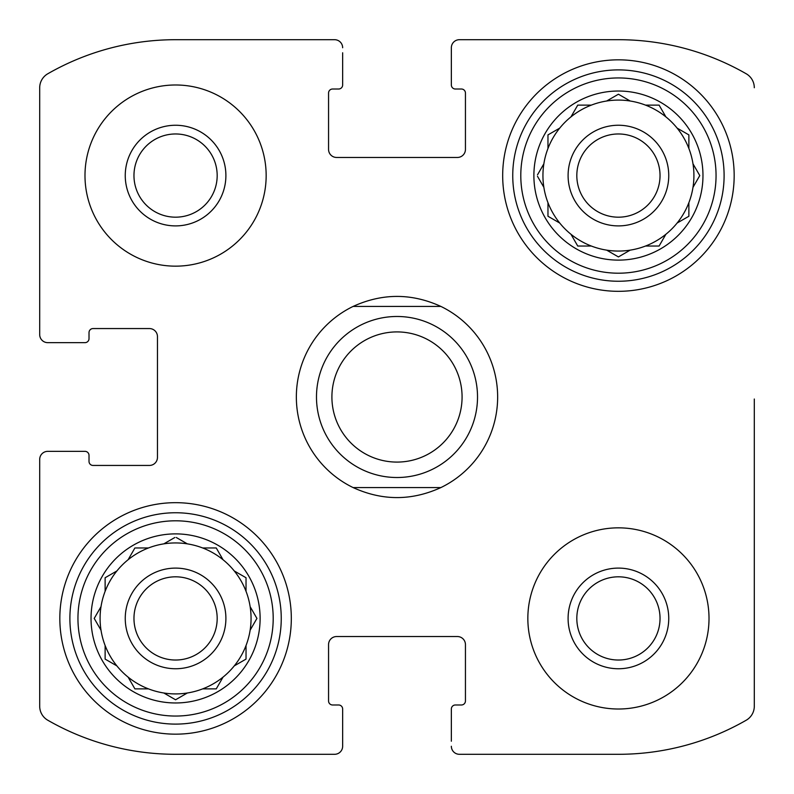 <?xml version="1.0" encoding="UTF-8"?>
<svg xmlns="http://www.w3.org/2000/svg" width="794" height="794" viewBox="0 0 794 794"><rect width="100%" height="100%" fill="white"/><g stroke="black" fill="none" stroke-linecap="round" stroke-linejoin="round"><path stroke-width="1.19" d="M133.968 175.573A41.606 41.606 0 0 1 175.573 133.968A41.606 41.606 0 0 1 217.179 175.573A41.606 41.606 0 0 1 175.573 217.179A41.606 41.606 0 0 1 133.968 175.573M576.821 618.427A41.606 41.606 0 0 1 639.23 582.389A41.606 41.606 0 0 1 639.23 654.455A41.606 41.606 0 0 1 576.821 618.427M39.7 706.263L39.7 459.398L39.7 706.263A16.108 16.108 0 0 0 47.789 720.227A256.651 256.651 0 0 0 175.573 754.3L334.602 754.3L175.573 754.3M618.427 754.3L459.398 754.3L618.427 754.3A256.651 256.651 0 0 0 746.211 720.227A16.108 16.108 0 0 0 754.3 706.263L754.3 399.015M754.3 499.664L754.3 706.263M459.398 39.7L618.427 39.7L459.398 39.7A8.049 8.049 0 0 0 451.349 47.749L451.349 84.988A4.03 4.03 0 0 0 455.379 89.017L461.413 89.017A4.03 4.03 0 0 1 465.443 93.047L465.443 149.411A8.049 8.049 0 0 1 457.394 157.46L336.606 157.46A8.049 8.049 0 0 1 328.557 149.411L328.557 93.047A4.03 4.03 0 0 1 332.587 89.017L338.621 89.017A4.03 4.03 0 0 0 342.651 84.988L342.651 52.781M175.573 39.7L334.602 39.7L175.573 39.7A256.651 256.651 0 0 0 47.789 73.773A16.108 16.108 0 0 0 39.7 87.737L39.7 334.602L39.7 87.737M39.7 334.602A8.049 8.049 0 0 0 47.749 342.651L84.988 342.651A4.03 4.03 0 0 0 89.017 338.621L89.017 332.587A4.03 4.03 0 0 1 93.047 328.557L149.411 328.557A8.049 8.049 0 0 1 157.46 336.606L157.46 457.394A8.049 8.049 0 0 1 149.411 465.443L93.047 465.443A4.03 4.03 0 0 1 89.017 461.413L89.017 455.379A4.03 4.03 0 0 0 84.988 451.349L47.749 451.349A8.049 8.049 0 0 0 39.7 459.398M334.602 754.3A8.049 8.049 0 0 0 342.651 746.251L342.651 709.012A4.03 4.03 0 0 0 338.621 704.983L332.587 704.983A4.03 4.03 0 0 1 328.557 700.953L328.557 644.589A8.049 8.049 0 0 1 336.606 636.54L457.394 636.54A8.049 8.049 0 0 1 465.443 644.589L465.443 700.953A4.03 4.03 0 0 1 461.413 704.983L455.379 704.983A4.03 4.03 0 0 0 451.349 709.012L451.349 741.219M342.651 741.219L342.651 746.251M451.349 746.251A8.049 8.049 0 0 0 459.398 754.3M754.3 87.737A16.108 16.108 0 0 0 746.211 73.773A256.651 256.651 0 0 0 618.427 39.7M451.349 52.781L451.349 47.749M342.651 47.749A8.049 8.049 0 0 0 334.602 39.7M52.781 342.651L47.749 342.651M47.749 451.349L52.781 451.349M266.159 175.573A90.585 90.585 0 0 0 175.573 84.988A90.585 90.585 0 0 0 84.988 175.573A90.585 90.585 0 0 0 175.573 266.159A90.585 90.585 0 0 0 266.159 175.573M709.012 618.427A90.585 90.585 0 0 0 618.427 527.841A90.585 90.585 0 0 0 527.841 618.427A90.585 90.585 0 0 0 618.427 709.012A90.585 90.585 0 0 0 709.012 618.427M59.828 618.427A115.745 115.745 0 0 1 233.446 518.184A115.745 115.745 0 0 1 233.446 718.659A115.745 115.745 0 0 1 59.828 618.427M502.681 175.573A115.745 115.745 0 0 1 676.299 75.341A115.745 115.745 0 0 1 676.299 275.816A115.745 115.745 0 0 1 502.681 175.573M533.886 175.573A84.541 84.541 0 0 1 660.697 102.357A84.541 84.541 0 0 1 660.697 248.79A84.541 84.541 0 0 1 533.886 175.573M520.795 175.573A97.632 97.632 0 0 1 667.238 91.022A97.632 97.632 0 0 1 667.238 260.124A97.632 97.632 0 0 1 520.795 175.573M537.488 174.859L543.86 163.822A75.49 75.49 0 0 1 547.969 148.478L547.969 134.901L559.73 128.112A75.49 75.49 0 0 1 570.965 116.877L577.744 105.126L591.322 105.126A75.49 75.49 0 0 1 606.666 101.007L618.427 94.218L630.178 101.007A75.49 75.49 0 0 1 645.522 105.126L659.099 105.126L665.888 116.877A75.49 75.49 0 0 1 677.123 128.112L688.874 134.901L688.874 148.478A75.49 75.49 0 0 1 692.993 163.822L699.782 175.573L692.993 187.334A75.49 75.49 0 0 1 688.874 202.678L688.874 216.256L677.123 223.035A75.49 75.49 0 0 1 665.888 234.27L659.099 246.031L645.522 246.031A75.49 75.49 0 0 1 630.178 250.14L618.427 256.928L606.666 250.14A75.49 75.49 0 0 1 591.322 246.031L577.744 246.031L570.965 234.27A75.49 75.49 0 0 1 559.73 223.035L547.969 216.256L547.969 202.678A75.49 75.49 0 0 1 543.86 187.334L537.488 176.288M543.86 163.822A75.49 75.49 0 0 0 543.86 187.334M559.73 128.112A75.49 75.49 0 0 0 547.969 148.478M590.498 105.126L591.322 105.126A75.49 75.49 0 0 0 570.965 116.877M630.178 101.007A75.49 75.49 0 0 0 606.666 101.007M659.099 105.126L665.888 116.877A75.49 75.49 0 0 0 645.522 105.126M688.874 148.478A75.49 75.49 0 0 0 677.123 128.112L677.838 128.519M692.993 187.334A75.49 75.49 0 0 0 692.993 163.822M688.874 216.256L677.123 223.035A75.49 75.49 0 0 0 688.874 202.678M645.522 246.031A75.49 75.49 0 0 0 665.888 234.27M607.38 250.547L606.666 250.14A75.49 75.49 0 0 0 630.178 250.14M570.965 234.27A75.49 75.49 0 0 0 591.322 246.031L590.498 246.031M547.969 203.502L547.969 202.678A75.49 75.49 0 0 0 559.73 223.035M568.097 175.573A50.32 50.32 0 0 1 643.587 131.993A50.32 50.32 0 0 1 643.587 219.154A50.32 50.32 0 0 1 568.097 175.573M576.821 175.573A41.606 41.606 0 0 1 639.23 139.546A41.606 41.606 0 0 1 639.23 211.611A41.606 41.606 0 0 1 576.821 175.573M512.745 175.573A105.681 105.681 0 0 1 671.267 84.055A105.681 105.681 0 0 1 671.267 267.092A105.681 105.681 0 0 1 512.745 175.573M91.032 618.427A84.541 84.541 0 0 1 217.844 545.21A84.541 84.541 0 0 1 217.844 691.643A84.541 84.541 0 0 1 91.032 618.427M77.951 618.427A97.632 97.632 0 0 1 224.384 533.876A97.632 97.632 0 0 1 224.384 702.978A97.632 97.632 0 0 1 77.951 618.427M135.724 547.969L148.478 547.969A75.49 75.49 0 0 1 163.822 543.86L174.859 537.488M134.901 547.969L128.112 559.73A75.49 75.49 0 0 0 116.877 570.965L105.126 577.744L105.126 591.322A75.49 75.49 0 0 0 101.007 606.666L94.218 618.427L101.007 630.178A75.49 75.49 0 0 0 105.126 645.522L105.126 659.099L116.877 665.888A75.49 75.49 0 0 0 128.112 677.123L134.901 688.874L148.478 688.874A75.49 75.49 0 0 0 163.822 692.993L175.573 699.782L187.334 692.993A75.49 75.49 0 0 0 202.678 688.874L216.256 688.874L223.035 677.123A75.49 75.49 0 0 0 234.27 665.888L246.031 659.099L246.031 645.522A75.49 75.49 0 0 0 250.14 630.178L256.928 618.427L250.14 606.666A75.49 75.49 0 0 0 246.031 591.322L246.031 577.744L234.27 570.965A75.49 75.49 0 0 0 223.035 559.73L216.256 547.969L202.678 547.969A75.49 75.49 0 0 0 187.334 543.86L176.288 537.488M216.256 688.874L223.035 677.123A75.49 75.49 0 0 1 163.822 692.993M101.007 606.666A75.49 75.49 0 0 0 101.007 630.178L100.6 629.473M116.877 570.965A75.49 75.49 0 0 0 105.126 591.322M148.478 547.969A75.49 75.49 0 0 0 128.112 559.73M187.334 543.86A75.49 75.49 0 0 0 163.822 543.86M223.035 559.73A75.49 75.49 0 0 0 202.678 547.969M246.031 591.322A75.49 75.49 0 0 0 234.27 570.965L234.984 571.372M250.14 630.178A75.49 75.49 0 0 0 250.14 606.666M234.27 665.888A75.49 75.49 0 0 0 246.031 645.522M128.112 677.123A75.49 75.49 0 0 0 148.478 688.874M105.126 645.522A75.49 75.49 0 0 0 116.877 665.888M125.254 618.427A50.32 50.32 0 0 1 200.733 574.846A50.32 50.32 0 0 1 200.733 662.007A50.32 50.32 0 0 1 125.254 618.427M133.968 618.427A41.606 41.606 0 0 1 196.376 582.389A41.606 41.606 0 0 1 196.376 654.455A41.606 41.606 0 0 1 133.968 618.427M69.892 618.427A105.681 105.681 0 0 1 228.414 526.908A105.681 105.681 0 0 1 228.414 709.945A105.681 105.681 0 0 1 69.892 618.427M568.097 618.427A50.32 50.32 0 0 1 643.587 574.846A50.32 50.32 0 0 1 643.587 662.007A50.32 50.32 0 0 1 568.097 618.427M175.573 125.254A50.32 50.32 0 0 1 219.154 200.733A50.32 50.32 0 0 1 131.993 200.733A50.32 50.32 0 0 1 175.573 125.254M256.512 619.141L256.928 618.427M105.126 659.099L105.84 659.516M216.663 548.684L216.256 547.969M246.031 578.578L246.031 577.744M658.276 246.031L659.099 246.031M577.337 245.316L577.744 246.031M547.969 134.901L547.969 135.724M577.744 105.126L577.337 105.84M353.132 487.585A100.649 100.649 0 0 1 353.132 306.415L440.868 306.415A100.649 100.649 0 0 1 440.868 487.585L353.132 487.585C382.38 500.915 411.62 500.915 440.868 487.585M440.868 306.415C411.62 293.085 382.38 293.085 353.132 306.415M462.078 397A65.078 65.078 0 0 1 364.456 453.364A65.078 65.078 0 0 1 364.456 340.636A65.078 65.078 0 0 1 462.078 397M477.522 397A80.522 80.522 0 0 1 356.744 466.733A80.522 80.522 0 0 1 356.744 327.267A80.522 80.522 0 0 1 477.522 397"/></g></svg>
